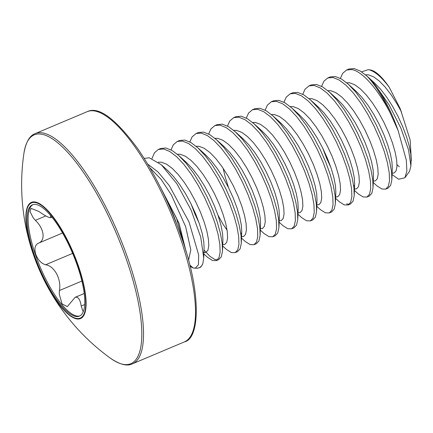<?xml version="1.0" encoding="UTF-8"?>
<svg xmlns="http://www.w3.org/2000/svg" width="433" height="433" viewBox="0 0 433 433"><rect width="100%" height="100%" fill="white"/><g stroke="black" fill="none" stroke-linecap="round" stroke-linejoin="round"><path stroke-width="0.65" d="M189.795 265.061L193.248 268.032L197.188 268.222A62.384 18.781 -112.9 0 0 202.79 263.859L203.721 257.954L200.728 237.105L191.18 210.276L177.016 183.965L161.379 164.773L149.228 157.769L144.389 158.375M160.215 186.845L176.426 218.021L185.362 249.078M195.126 268.363L198.46 264.731L198.65 254.885L189.021 221.956L169.249 185.551L158.056 171.971L147.702 164.102M202.79 263.859L200.928 266.901L199.656 267.643A62.476 18.808 67.1 0 0 200.928 266.901M340.398 78.389L342.687 73.318L346.568 70.022L348.976 69.004L354.124 68.576L360.267 71.039L366.924 76.073L375.038 84.689A62.228 18.733 67.1 0 1 398.111 130.522L406.349 160.253L406.863 171.073L404.898 177.784L398.582 179.219L392.06 174.548M361.598 71.873L368.245 69.653L369.214 69.848C375.135 71.483 381.83 77.323 389.294 87.363A54.13 16.297 -112.9 0 0 371.27 70.162A54.13 16.297 -112.9 0 0 370.442 69.989L368.245 69.653M397.012 164.659A54.13 16.297 -112.9 0 0 399.302 166.694M151.999 158.527L154.484 152.741L158.364 149.439L160.719 148.449L165.926 147.994L172.063 150.457L178.721 155.49L186.19 163.376L193.529 173.157L200.609 184.518L207.115 196.863L212.744 209.577L217.252 221.988L220.451 233.479L222.21 243.443L222.47 251.378L221.263 256.866L218.708 259.6L216.316 260.612L212.511 260.477L207.716 257.446L203.862 253.965M158.364 149.439L163.571 148.984L169.714 151.447L176.572 156.67L183.836 164.367L191.175 174.153L198.26 185.508L204.76 197.859L210.395 210.568L214.903 222.984L218.102 234.47L219.856 244.439L220.121 252.369L218.909 257.857L216.354 260.596M321.578 86.329L323.868 81.263L327.803 77.94L332.955 77.507L339.093 79.97L345.951 85.193L353.22 92.889L360.559 102.675L367.639 114.031L374.144 126.382L379.773 139.09L384.282 151.507L387.481 162.992L389.24 172.962L389.5 180.891L388.293 186.379L385.738 189.118L381.895 188.999L377.094 185.968L373.241 182.488M346.568 70.022L351.775 69.567C362.226 71.136 378.052 89.452 390.025 112.596A62.476 18.808 -112.9 0 0 367.368 76.479M354.416 186.26L353.604 185.21M327.749 77.962L330.157 76.95L335.304 76.517L341.448 78.979L348.305 84.197L355.569 91.899L362.908 101.679L369.993 113.04L376.499 125.386L382.128 138.1L386.637 150.516L389.835 162.002L391.589 171.966L391.854 179.901L390.642 185.389L388.092 188.122L385.738 189.118M302.759 94.275L305.048 89.203L308.983 85.886L314.131 85.453L320.274 87.915L327.132 93.133L334.395 100.835L341.74 110.615L348.819 121.971L355.325 134.322L360.954 147.031L365.463 159.447L368.662 170.938L370.421 180.902L370.68 188.837L369.468 194.325L366.919 197.058L363.076 196.939L358.275 193.908L354.421 190.433M308.929 85.907L311.332 84.89L316.485 84.457L322.628 86.919L329.486 92.142L336.75 99.839L344.089 109.625L351.174 120.98L357.674 133.332L363.309 146.04L367.817 158.456L371.016 169.942L372.77 179.911L373.035 187.841L371.823 193.329L369.273 196.068L366.919 197.058M283.94 102.215L286.229 97.144L290.164 93.826L295.311 93.393L301.455 95.855L308.312 101.073L315.576 108.775L322.915 118.555L330 129.916L336.506 142.268L342.135 154.976L346.644 167.392L349.842 178.878L351.596 188.842L351.861 196.777L350.649 202.265L348.1 205.004L344.251 204.885L339.456 201.854L335.602 198.374M290.105 93.847L292.513 92.83L297.666 92.402L303.804 94.865L310.667 100.083L317.93 107.785L325.27 117.565L332.355 128.92L338.855 141.272L344.484 153.98L348.998 166.396L352.191 177.882L353.95 187.852L354.216 195.786L353.003 201.275L350.449 204.008L348.1 205.004M265.115 110.155L267.405 105.089L271.339 101.766L276.492 101.333L282.635 103.796L289.493 109.019L296.757 116.715L304.096 126.501L311.181 137.856L317.681 150.208L323.316 162.916L327.824 175.333L331.023 186.818L332.777 196.788L333.042 204.717L331.83 210.205L329.28 212.944L325.432 212.825L320.637 209.794L316.783 206.314M271.285 101.787L273.694 100.775L278.847 100.342L284.984 102.805L291.842 108.023L299.111 115.725L306.45 125.505L313.535 136.866L320.036 149.212L325.665 161.926L330.179 174.342L333.372 185.827L335.131 195.792L335.391 203.726L334.184 209.215L331.629 211.948L329.28 212.944M246.296 118.101L248.585 113.029L252.52 109.711L257.673 109.278L263.811 111.741L270.674 116.959L277.937 124.661L285.277 134.441L292.362 145.797L298.862 158.148L304.496 170.856L309.005 183.273L312.198 194.763L313.957 204.728L314.223 212.663L313.01 218.151L310.456 220.884L306.613 220.765L301.817 217.734L297.958 214.259M252.466 109.733L254.875 108.715L260.022 108.282L266.165 110.745L273.023 115.968L280.286 123.665L287.631 133.451L294.711 144.806L301.216 157.157L306.845 169.866L311.354 182.282L314.553 193.768L316.312 203.737L316.572 211.667L315.359 217.155L312.81 219.894L310.456 220.884M227.477 126.041L229.766 120.969L233.701 117.652L238.854 117.219L244.991 119.681L251.849 124.899L259.118 132.601L266.457 142.381L273.542 153.742L280.043 166.093L285.672 178.802L290.186 191.218L293.379 202.704L295.138 212.668L295.398 220.603L294.191 226.091L291.636 228.83L287.793 228.711L282.998 225.68L279.139 222.199M233.647 117.673L236.055 116.656L241.203 116.228L247.346 118.691L254.203 123.908L261.467 131.61L268.812 141.391L275.891 152.746L282.397 165.097L288.026 177.806L292.535 190.222L295.734 201.708L297.487 211.677L297.752 219.612L296.54 225.1L293.991 227.834L291.636 228.83M208.657 133.981L210.947 128.915L214.882 125.592L220.029 125.159L226.172 127.621L233.03 132.844L240.293 140.541L247.638 150.327L254.718 161.682L261.223 174.034L266.852 186.742L271.361 199.158L274.56 210.644L276.319 220.614L276.579 228.543L275.366 234.031L272.817 236.77L268.974 236.651L264.173 233.62L260.32 230.139M241.495 233.912L240.683 232.862M214.828 125.613L217.236 124.601L222.383 124.168L228.527 126.631L235.384 131.849L242.648 139.55L249.987 149.331L257.072 160.692L263.573 173.038L269.207 185.752L273.716 198.168L276.914 209.653L278.668 219.618L278.933 227.552L277.721 233.041L275.171 235.774L272.817 236.77M189.838 141.927L192.128 136.855L196.062 133.537L201.21 133.104L207.353 135.567L214.211 140.785L221.474 148.487L228.819 158.267L235.898 169.622L242.404 181.974L248.033 194.682L252.542 207.098L255.741 218.589L257.494 228.554L257.759 236.488L256.547 241.977L253.998 244.71L250.155 244.591L245.354 241.56L241.246 237.852M196.008 133.559L198.411 132.541L203.564 132.108L209.707 134.571L216.565 139.794L223.829 147.491L231.168 157.276L238.253 168.632L244.753 180.983L250.388 193.692L254.896 206.108L258.09 217.593L259.849 227.563L260.114 235.492L258.902 240.981L256.347 243.719L253.998 244.71M171.013 149.867L173.308 144.795L177.243 141.477L182.39 141.044L188.534 143.507L195.391 148.725L202.655 156.427L209.994 166.207L217.079 177.568L223.58 189.919L229.214 202.628L233.723 215.044L236.921 226.529L238.675 236.494L238.94 244.429L237.728 249.917L235.179 252.656L231.33 252.536L226.535 249.505L222.681 246.025M217.453 259.903L214.865 259.481L210.065 256.455L204.003 249.982M177.184 141.499L179.592 140.481L184.745 140.054L190.883 142.517L197.74 147.734L205.009 155.436L212.349 165.217L219.434 176.572L225.934 188.923L231.563 201.632L236.077 214.048L239.27 225.533L241.029 235.503L241.289 243.438L240.082 248.926L237.528 251.66L235.179 252.656M349.193 204.311L346.606 203.889M110.464 358.243A214.211 214.211 0 0 1 23.939 153.206L23.939 153.206A124.168 37.379 67.1 0 1 65.978 150.527A124.168 37.379 67.1 0 1 126.907 260.872A124.168 37.379 67.1 0 1 110.464 358.243L110.464 358.243C119.854 364.613 127.167 366.48 132.406 363.834L184.398 341.897C199.802 338.763 201.567 293.536 181.622 237.663C169.882 203.981 155.323 174.412 137.943 148.963C115.47 118.528 98.567 106.09 87.233 111.644A124.953 37.611 67.1 0 1 180.518 238.442A124.953 37.611 67.1 0 1 184.398 341.897M33.422 254.566A63.061 18.982 67.1 0 1 36.031 202.189A63.061 18.982 67.1 0 1 78.541 266.349A63.061 18.982 67.1 0 1 75.932 318.726A63.061 18.982 67.1 0 1 33.422 254.566M75.017 316.301A60.398 18.181 -112.9 0 0 79.391 316.139A60.398 18.181 -112.9 0 0 75.212 259.773A60.398 18.181 -112.9 0 0 36.8 204.679A60.398 18.181 -112.9 0 0 32.426 204.841A60.398 18.181 -112.9 0 0 36.605 261.207A60.398 18.181 -112.9 0 0 75.017 316.301M32.962 204.652A60.398 18.181 -112.9 0 0 37.996 261.646A60.398 18.181 -112.9 0 0 76.067 315.857A60.398 18.181 -112.9 0 0 79.905 315.884M84.662 304.556L81.193 306.023L82.86 311.094M50.363 215.206L50.867 217.664L49.649 217.599C47.229 216.933 43.646 214.892 38.905 211.466L31.014 208.36L30.066 211.645L33.049 217.555L35.376 220.337C44.258 228.732 45.801 240.678 38.272 243.259C34.949 244.991 34.12 248.694 35.782 254.366C38.012 260.054 41.297 263.524 45.633 264.774C54.439 265.916 61.589 279.345 59.413 290.538L59.261 294.121L62.038 303.896L67.332 306.618L75.088 297.352L76.89 297.168C78.974 297.974 80.408 300.924 81.193 306.023M389.294 87.363L400.26 108.786L410.165 140.048L411.35 160.87M398.111 130.522L390.025 112.596M409.575 171.203L410.906 165.828L408.514 149.823L400.839 128.016L389.05 104.818L375.038 84.689M193.248 268.032L190.114 266.338M186.093 251.605L179.073 223.374L159.745 185.914M166.153 199.131A55.559 16.725 67.1 0 1 176.783 224.321M23.939 153.206C25.926 142.035 29.693 135.491 35.246 133.586A124.953 37.611 67.1 0 1 128.531 260.379A124.953 37.611 67.1 0 1 132.406 363.834M78.27 266.327A62.509 18.814 67.1 0 1 75.683 318.25A62.509 18.814 67.1 0 1 33.547 254.653A62.509 18.814 67.1 0 1 36.134 202.731A62.509 18.814 67.1 0 1 78.27 266.327M72.641 253.375L45.633 264.774M45.811 215.932L35.376 220.337M62.59 232.997L38.272 243.259M81.886 281.055L59.413 290.538M161.379 164.773L167.842 170.634L173.53 176.54L179.635 184.453L185.524 193.648L190.948 203.656L195.656 213.951L199.456 224.013L202.184 233.311L203.737 241.376L204.095 247.47L203.721 257.954M178.721 155.49L186.666 162.694L192.349 168.594L198.455 176.507L204.349 185.708L209.767 195.711L214.481 206.011L218.275 216.067L221.003 225.371L222.562 233.436L222.914 239.53L222.53 250.285M199.137 223.071L194.926 213.972L190.915 203.586M197.54 147.55L205.486 154.754L211.169 160.654L217.274 168.567L223.168 177.763L228.586 187.77L233.3 198.07L237.095 208.127L239.822 217.431L241.381 225.496L241.733 231.585L241.349 242.339M227.087 230.204L223.055 224.272L217.956 215.131M216.359 139.605L224.305 146.809L229.993 152.714L236.093 160.627L241.987 169.823L247.411 179.83L252.12 190.125L255.919 200.187L258.647 209.485L260.201 217.55L260.552 223.644L260.168 234.399M228.554 187.7L225.122 176.648L223.103 168.21M235.179 131.664L243.124 138.869L248.813 144.768L254.913 152.681L260.807 161.882L266.23 171.885L270.939 182.185L274.739 192.241L277.466 201.545L279.02 209.61L279.372 215.704L278.993 226.459M253.998 123.724L261.943 130.928L267.632 136.828L273.737 144.741L279.626 153.937L285.049 163.945L289.758 174.245L293.558 184.301L296.286 193.605L297.839 201.67L298.191 207.759L297.812 218.513M272.822 115.779L280.768 122.983L286.451 128.888L292.556 136.801L298.451 145.997L303.869 156.004L308.577 166.299L312.377 176.361L315.105 185.66L316.664 193.724L317.016 199.819L316.631 210.573M291.642 107.839L299.587 115.043L305.27 120.942L311.376 128.855L317.27 138.057L322.688 148.059L327.402 158.359L331.196 168.415L333.924 177.719L335.483 185.784L335.835 191.879L335.451 202.633M310.461 99.899L318.407 107.103L324.09 113.002L330.195 120.915L336.089 130.111L341.507 140.119L346.221 150.419L350.016 160.475L352.743 169.779L354.302 177.844L354.654 183.933L354.27 194.688M330.877 167.479L326.666 158.375L322.655 147.994M329.28 91.953L337.226 99.157L342.914 105.062L349.014 112.975L354.908 122.171L360.332 132.179L365.041 142.473L368.84 152.535L371.568 161.834L373.122 169.898L373.473 175.993L373.089 186.747M352.31 88.197L356.045 91.217L361.734 97.116L367.834 105.03L373.728 114.231L379.151 124.233L383.86 134.533L387.659 144.59L390.387 153.894L391.941 161.958L392.293 168.053L391.914 178.807M371.146 80.262L374.864 83.277L380.553 89.176L386.658 97.089L392.547 106.285L397.97 116.293L402.679 126.593L406.479 136.649L409.207 145.953L410.76 154.018L411.117 160.113L410.912 165.828M158.299 162.202L161.357 162.18L166.483 164.134L172.193 168.334L178.234 174.553L184.339 182.466L190.233 191.662L195.651 201.67L200.365 211.964L204.16 222.026L206.887 231.33L208.446 239.395L208.782 245.803L207.921 250.22L205.935 252.407L203.548 252.444M177.281 154.229L180.177 154.24L185.302 156.194L191.013 160.389L197.058 166.608L203.158 174.526L209.052 183.722L214.47 193.724L219.185 204.024L222.979 214.086L225.712 223.385L227.265 231.449L227.606 237.858L226.74 242.274L224.759 244.466L222.73 244.591M196.1 146.289L198.996 146.3L204.122 148.248L209.832 152.448L215.878 158.667L221.977 166.581L227.872 175.782L233.295 185.784L238.004 196.084L241.803 206.14L244.531 215.445L246.085 223.509L246.426 229.918L245.565 234.334L243.579 236.521L241.549 236.651M214.925 138.344L217.821 138.354L222.946 140.308L228.656 144.508L234.697 150.727L240.802 158.64L246.691 167.836L252.114 177.844L256.823 188.139L260.623 198.2L263.351 207.504L264.904 215.569L265.245 221.977L264.384 226.394L262.398 228.581L259.957 228.602M233.744 130.403L236.64 130.414L241.766 132.368L247.476 136.563L253.516 142.782L259.621 150.7L265.51 159.896L270.934 169.898L275.642 180.198L279.442 190.26L282.17 199.559L283.723 207.624L284.064 214.032L283.204 218.449L281.217 220.641L279.193 220.765M252.563 122.463L255.459 122.474L260.585 124.423L266.295 128.623L272.335 134.842L278.441 142.755L284.335 151.956L289.753 161.958L294.467 172.258L298.261 182.315L300.989 191.619L302.548 199.683L302.884 206.092L302.023 210.508L300.037 212.695L298.012 212.825M271.383 114.518L274.278 114.528L279.404 116.482L285.114 120.683L291.155 126.901L297.26 134.815L303.154 144.01L308.572 154.018L313.286 164.313L317.08 174.375L319.808 183.679L321.367 191.743L321.703 198.152L320.842 202.568L318.861 204.755L316.832 204.885M290.202 106.578L293.098 106.588L298.223 108.542L303.934 112.737L309.979 118.956L316.079 126.874L321.973 136.07L327.397 146.073L332.106 156.373L335.905 166.434L338.633 175.733L340.186 183.798L340.527 190.206L339.661 194.623L337.68 196.815L335.651 196.939M309.021 98.637L311.917 98.648L317.048 100.597L322.758 104.797L328.799 111.016L334.898 118.929L340.793 128.13L346.216 138.132L350.925 148.432L354.724 158.489L357.452 167.793L359.006 175.858L359.347 182.266L358.486 186.683L356.5 188.869L354.47 188.999M327.846 90.692L330.742 90.703L335.867 92.657L341.577 96.857L347.618 103.076L353.723 110.989L359.612 120.185L365.035 130.192L369.744 140.487L373.544 150.549L376.272 159.853L377.825 167.917L378.166 174.326L377.305 178.742L375.319 180.929L373.295 181.059M346.665 82.752L349.561 82.763L354.687 84.716L360.397 88.911L366.437 95.13L372.542 103.049L378.437 112.244L383.855 122.247L388.563 132.547L392.363 142.609L395.091 151.907L396.65 159.972L396.985 166.38L396.125 170.797L394.138 172.989L392.114 173.113M365.484 74.812L368.38 74.822L373.506 76.771L379.216 80.971L385.256 87.19L391.362 95.103L397.256 104.304L401.548 112.082M188.534 260.222L190.812 249.879L185.665 226.719L171.365 194.904L161.125 179.392L149.85 167.733M197.188 268.222L199.656 267.643M51.998 217.187L50.872 217.664M84.202 293.498L75.088 297.347M35.246 133.586L87.233 111.644M409.586 171.208L404.898 177.784M348.1 84.013L356.045 91.217L352.365 88.251M366.924 76.073L374.864 83.277L371.2 80.316"/></g></svg>
